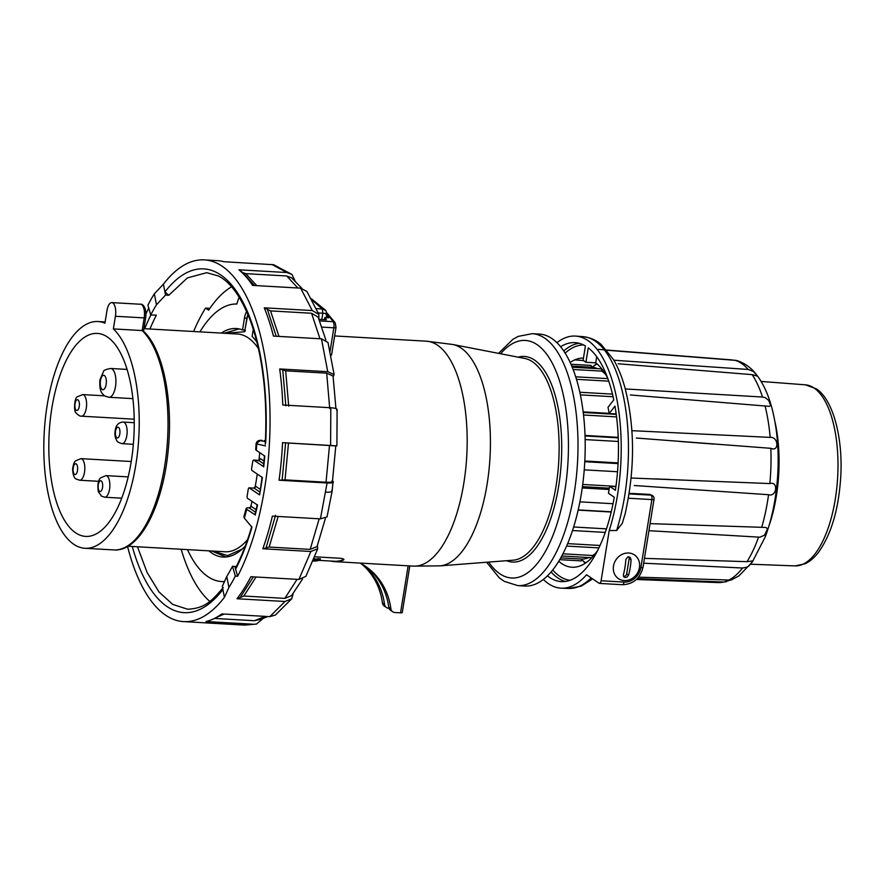 <?xml version="1.0" encoding="UTF-8"?>
<svg xmlns="http://www.w3.org/2000/svg" width="885" height="885" viewBox="0 0 885 885"><rect width="100%" height="100%" fill="white"/><g stroke="black" fill="none" stroke-linecap="round" stroke-linejoin="round"><path stroke-width="1.33" d="M149.919 329.01A168.537 70.269 93.3 0 1 156.368 315.16L150.738 314.971L147.906 305.115A181.159 75.524 93.3 0 1 154.344 293.831L163.415 284.173A181.159 75.524 93.3 0 1 204.236 259.891A181.159 75.524 93.3 0 1 264.582 488.675A181.159 75.524 93.3 0 1 237.634 576.268L235.344 576.135A181.159 75.524 93.3 0 1 228.905 587.419L224.414 597.342L222.29 586.434L226.77 576.456A168.537 70.269 -86.7 0 0 232.512 566.278L236.295 566.555M163.415 284.173L165.539 295.081L156.479 304.794A168.537 70.269 -86.7 0 0 150.738 314.971M165.539 295.081L168.814 295.258L187.443 277.879L206.791 272.68L218.44 276.009C230.476 282.105 241.052 296.807 250.156 320.127C262.591 354.498 267.624 395.894 265.268 444.314L265.699 442.323A172.144 71.762 93.3 0 0 237.103 292.227A172.144 71.762 93.3 0 0 164.931 291.962L168.814 295.258M262.878 618.659L256.506 624.058L253.984 624.279L205.951 621.535A181.159 75.524 93.3 0 0 217.013 617.044A181.159 75.524 93.3 0 0 221.792 613.913L269.825 616.646L275.346 615.075L291.751 598.758L293.178 593.536M291.751 598.758L285.025 601.479L236.992 598.747L243.817 596.036L284.826 598.382L291.552 595.649L302.537 579.022M337.108 409.501L336.897 445.852L282.569 442.644A181.159 75.524 93.3 0 1 279.052 480.223L327.085 482.967C332.306 483.177 334.287 482.69 333.048 481.495L332.152 491.031L327.03 516.906L320.414 518.864L272.381 516.121A181.159 75.524 93.3 0 1 262.845 548.755L310.878 551.499L317.737 548.711L305.9 576.345L298.909 579.443L250.875 576.71A181.159 75.524 93.3 0 1 236.992 598.747M224.414 597.342A181.159 75.524 93.3 0 1 183.593 621.613A181.159 75.524 93.3 0 1 127.551 546.421M145.992 313.865A181.159 75.524 93.3 0 1 148.757 308.069M336.588 410.209C337.959 408.97 336.034 408.151 330.824 407.742L282.791 404.998A181.159 75.524 93.3 0 0 279.704 368.956L285.678 370.826L326.687 373.171L329.718 408.494M333.158 376.767L334.11 374.576L327.738 371.7L279.704 368.956M334.11 374.576L327.981 342.473L321.465 338.833L273.432 336.09A181.159 75.524 93.3 0 0 264.261 307.825L270.533 310.901L311.553 313.246L318.135 317.118L325.846 339.951M318.832 318.843L318.877 314.429L312.294 310.569L264.261 307.825M318.877 314.429L306.896 291.464L300.612 288.145L252.579 285.401A181.159 75.524 93.3 0 0 238.917 269.803L242.601 272.536L245.698 273.642L286.718 275.976L291.696 277.89L301.796 288.278M295.026 280.855L291.928 274.45L286.95 272.536L238.917 269.803M291.928 274.45L273.697 264.737L223.85 261.706A181.159 75.524 93.3 0 0 217.323 260.644L204.236 259.891M226.77 576.456L228.905 587.419M232.512 566.278L235.344 576.135M154.344 293.831L156.479 304.794M214.424 618.438L254.404 620.717L261.683 619.102L267.635 616.524M262.845 548.755L269.162 547.052L310.17 549.386L317.029 546.598L325.426 518.344M279.052 480.223L285.036 479.88L326.045 482.225C331.267 482.425 333.258 481.938 332.019 480.743M335.282 445.874L288.488 443.042L285.036 479.88M335.935 408.56L333.059 376.036L326.687 373.171M317.737 548.711L317.394 545.558M282.569 442.644L288.488 443.042M336.388 445.874L335.791 445.874L332.461 481.396M255.511 512.227L248.939 507.769A1.803 1.593 124.1 0 0 250.864 506.131A143.658 59.892 93.3 0 1 250.787 506.397A143.658 59.892 93.3 0 1 250.765 506.485M250.433 507.769C246.605 507.669 245.388 508.189 246.76 509.34L246.174 508.51M254.924 514.661L246.76 509.34A150.87 62.901 93.3 0 1 244.326 518.09L243.873 516.696M264.482 440.531L265.445 440.807L264.482 440.531M261.916 440.387L261.993 440.387C258.652 439.989 256.672 441.128 256.086 443.805L260.312 440.542L265.4 441.703M265.5 445.929L256.738 443.949A150.87 62.901 93.3 0 1 256.318 450.321L255.721 449.558M234.802 566.411L237.634 576.268M251.738 526.486C247.192 542.074 241.837 555.835 235.675 567.761L235.565 569.066M262.082 477.192L259.57 494.914A172.144 71.762 -86.7 0 0 262.38 477.546L252.059 470.555A1.803 0.752 93.3 0 1 251.639 468.342L252.767 461.406A1.803 0.752 93.3 0 1 253.575 460.078A1.803 0.752 93.3 0 1 253.752 460.145L263.42 466.506M256.318 450.321L264.77 456.052A172.144 71.762 -86.7 0 1 263.708 466.893M244.326 518.09L251.948 527.228A172.144 71.762 93.3 0 1 235.609 569.232M255.212 515.07A172.144 71.762 -86.7 0 0 257.524 505.081L247.568 498.332A1.803 0.752 93.3 0 1 247.147 496.12L248.265 489.173A1.803 0.752 93.3 0 1 249.072 487.845A1.803 0.752 93.3 0 1 249.249 487.912L259.57 494.914M259.703 452.611A143.658 59.892 93.3 0 1 259.051 459.757A3.606 1.504 93.3 0 1 260.577 458.784L263.984 461.085M252.048 501.375A143.658 59.892 93.3 0 1 250.864 506.131L256.108 509.694M257.269 474.094A143.658 59.892 93.3 0 1 255.19 486.617A3.606 1.504 93.3 0 1 256.075 486.551L260.201 489.35M249.249 487.912L253.984 488.133A1.803 0.752 93.3 0 1 254.161 488.199L259.748 491.983M253.718 488.221L255.19 486.617A143.658 59.892 -86.7 0 1 255.057 487.325M315.005 559.397A112.295 46.816 -86.7 0 0 317.361 558.745L320.138 558.811L320.182 560.05A113.38 47.27 93.3 0 1 315.038 561.068L312.737 561.024M313.965 558.689L315.049 558.833L314.861 559.962A113.38 47.27 93.3 0 1 313.279 560.371M314.717 556.809L339.94 558.247C343.778 558.701 344.829 559.342 343.115 560.194L343.17 559.818A112.295 46.816 93.3 0 1 334.408 561.256L319.076 560.382M343.17 559.818L343.889 559.364M605.285 532.405L572.54 530.535L605.274 532.416M618.25 437.854L585.029 435.951L618.25 437.865M618.084 463.353L584.797 461.45M584.786 461.704L618.073 463.607M611.281 511.795L578.215 509.915M578.17 510.125L611.225 512.017M326.665 315.37A144.2 60.114 93.3 0 1 328.689 317.803L324.762 317.582A144.2 60.114 93.3 0 1 326.432 319.795L319.042 319.374M330.935 355.56L331.609 354.697M324.762 317.582L324.419 319.673M409.799 565.924L402.255 612.542A2.887 0.631 -170.8 0 1 400.529 612.84L394.953 612.52A5.41 4.768 -55.9 0 1 392.752 611.789A5.41 4.768 -55.9 0 1 390.86 608.626A72.105 63.587 124.1 0 0 365.56 566.378A72.105 63.587 124.1 0 0 360.04 563.081M392.752 611.789L390.65 610.362A5.41 4.768 -55.9 0 1 388.747 607.187A72.105 63.587 124.1 0 0 364.498 565.67M389.013 608.249L388.615 608.227A5.41 4.768 -55.9 0 1 386.424 607.497A5.41 4.768 -55.9 0 1 384.533 604.333A72.105 63.587 124.1 0 0 362.319 564.342M386.424 607.497L384.322 606.07A5.41 4.768 -55.9 0 1 382.42 602.895A72.105 63.587 124.1 0 0 361.213 563.712M376.844 577.695L375.671 576.19M600.063 545.47L567.683 543.622M598.924 547.903L566.643 546.067M595.373 553.534A96.078 40.057 93.3 0 1 592.684 555.503L562.971 553.811M591.777 557.705L561.82 555.99M592.684 555.503L592.165 557.296M588.912 557.539A96.078 40.057 93.3 0 1 582.153 559.088L560.791 557.871M582.153 559.088L581.312 560.891L559.762 559.663M571.71 366.091L591.7 367.231L591.036 365.405L570.925 364.255M591.7 367.231A96.078 40.057 93.3 0 1 597.64 368.68M573.082 369.488L601.866 371.125L601.435 368.89L572.186 367.231M601.866 371.125A96.078 40.057 93.3 0 1 605.594 374.399M607.873 378.636L575.648 376.8M608.758 381.169L576.434 379.322M612.475 394.124L579.786 392.254M613.084 396.734L580.339 394.865M609.145 413.339L583.126 411.857M616.237 414.368L583.204 412.476M616.557 416.89L583.503 414.999M618.228 437.345L585.007 435.442M618.361 441.471L585.129 439.579M618.106 462.899L584.819 460.997M617.531 471.738L584.244 469.846M615.96 486.352L582.717 484.46M609.289 488.177L582.43 486.639M609.079 489.493L582.242 487.956M613.062 503.731L579.918 501.839M606.479 528.865L573.668 526.995M539.385 334.087A126.179 52.602 93.3 0 1 584.708 463.065A126.179 52.602 93.3 0 1 525.004 586.036L517.802 585.627A126.179 52.602 93.3 0 0 577.507 462.656A126.179 52.602 93.3 0 0 532.184 333.678L539.385 334.087M343.911 559.563L343.115 560.194A112.66 46.971 -86.7 0 1 334.386 561.621L413.428 566.123A112.66 46.971 93.3 0 0 466.738 456.328A112.66 46.971 93.3 0 0 426.271 341.179L334.641 335.946M330.658 561.046A112.66 46.971 -86.7 0 0 334.386 561.621M585.781 562.893A102.328 42.657 93.3 0 1 585.262 562.55A102.328 42.657 93.3 0 1 581.821 559.796M592.032 367.253A102.328 42.657 93.3 0 1 597.132 364M313.511 559.807L314.861 559.962M312.737 560.769L313.39 560.758A113.38 47.27 -86.7 0 0 317.184 559.884L320.182 560.05L320.403 558.911M193.594 331.51A167.641 69.893 93.3 0 1 205.563 308.069L209.9 308.312M115.415 316.266L144.2 317.903L142.153 330.559L143.237 330.924C162.84 348.579 173.228 399.467 168.305 449.137C163.294 505.335 139.852 552.03 113.833 549.928A113.557 47.347 93.3 0 0 165.794 458.375A113.557 47.347 93.3 0 0 142.153 330.559L113.368 328.91L115.415 316.266A10.819 4.513 -86.7 0 0 111.809 302.604A10.819 4.513 -86.7 0 0 106.974 310.547L104.928 323.191A113.557 47.347 -86.7 0 0 97.992 321.532A113.557 47.347 -86.7 0 0 44.25 432.212A113.557 47.347 -86.7 0 0 85.048 548.291A113.557 47.347 -86.7 0 0 137.009 456.737A113.557 47.347 -86.7 0 0 113.368 328.91M326.288 317.66L326.864 314.153L325.835 310.502L322.217 308.998L322.837 313.213C326.598 313.489 327.682 313.965 326.078 314.651M212.643 551.056L227.688 555.603L242.114 549.109M253.807 338.225L252.844 337.285M245.399 330.57L244.68 331.753L245.399 330.57M205.563 308.069L208.661 310.17A161.512 67.337 93.3 0 1 231.593 286.817M181.159 549.264A167.641 69.893 -86.7 0 0 209.756 601.38M247.579 539.607A109.054 45.467 93.3 0 1 225 551.764L127.905 546.222M143.923 328.667L237.423 334.01A109.054 45.467 93.3 0 1 258.475 348.646M131.179 461.804A101.664 42.38 -86.7 0 0 97.306 333.413A101.664 42.38 -86.7 0 0 49.206 432.499A101.664 42.38 -86.7 0 0 85.723 536.41A101.664 42.38 -86.7 0 0 131.179 461.804M558.789 561.3A104.729 43.664 -86.7 0 0 597.806 550.204M616.181 413.959L609.19 413.56L614.964 406.16A119.685 49.903 -86.7 0 1 615.407 490.29L609.566 486.341A104.729 43.664 93.3 0 1 608.449 493.277L614.278 497.237A119.685 49.903 -86.7 0 1 561.356 581.611A119.685 49.903 -86.7 0 1 547.483 575.881M609.566 486.341L615.916 486.695M607.63 377.983A104.729 43.664 93.3 0 0 595.727 362.839L585.914 362.286L588.248 347.871A119.685 49.903 -86.7 0 1 613.77 399.909L607.995 407.299A104.729 43.664 93.3 0 1 609.19 413.56M585.914 362.286A104.729 43.664 -86.7 0 0 583.093 360.372L585.428 345.958A119.685 49.903 -86.7 0 0 574.996 342.628A119.685 49.903 -86.7 0 0 560.57 346.743M570.128 362.518A104.729 43.664 93.3 0 1 583.469 358.104M595.727 362.839L596.711 356.721M591.18 577.894A126.112 52.58 93.3 0 1 568.723 588.459L561.4 588.182A126.256 52.635 93.3 0 0 586.556 574.752L599.123 583.281A3.606 1.504 -86.7 0 0 599.477 583.403A3.606 1.504 -86.7 0 0 601.092 580.759L609.223 530.524L616.613 530.491L622.277 523.367L625.23 513.488M561.4 588.182A126.256 52.635 93.3 0 1 543.379 579.476M556.897 342.705A126.256 52.635 93.3 0 1 575.792 336.101A126.256 52.635 93.3 0 1 617.619 403.593A126.256 52.635 93.3 0 1 609.223 530.524M638.55 577.164L731.021 580.095L738.909 575.903L752.206 562.185L765.337 536.675C772.207 518.112 776.344 497.348 777.738 474.393C779.021 451.361 777.318 430.176 772.627 410.861C769.209 396.867 764.22 385.307 757.649 376.191L752.15 374.643L618.15 363.768M644.446 558.369L747.017 561.676L753.013 560.902L749.042 565.792L746.973 567.152L742.581 568.015L643.672 563.192M730.048 580.272L723.532 582.042L637.266 578.613M650.077 523.643L765.702 527.438L767.561 528.666L764.54 535.226L759.839 537.195L649.501 530.723M631.105 478.022L769.85 483.575C778.656 480.975 776.787 497.248 768.567 494.715L634.302 485.511M629.158 493.321L649.944 494.405L652.499 495.633A3.606 3.175 124.1 0 0 651.039 495.146L649.944 494.405M631.923 430.663L770.16 437.4C778.468 436.36 779.464 452.335 770.835 448.319L636.304 438.042M625.286 388.946L762.505 397.033L765.204 397.608L768.7 400.407L770.68 405.54L769.319 406.348L630.374 394.964M613.858 360.217L748.201 369.454L753.378 371.446L757.649 376.191M756.155 374.244L754.794 372.629C749.661 366.578 743.489 362.507 736.254 360.416L606.922 350.25M598.16 349.365L732.26 359.941M585.383 563.159A104.729 43.664 93.3 0 1 582.54 560.448M593.636 366.069A104.729 43.664 93.3 0 1 596.767 363.691M199.933 331.864A138.978 57.934 93.3 0 1 236.859 304.009A36.053 15.034 93.3 0 1 239.193 297.238M221.316 333.092A114.464 47.724 93.3 0 1 236.096 328.512A114.464 47.724 93.3 0 1 242.545 329.961L244.47 318.036A12.257 5.111 93.3 0 1 246.638 311.498M242.545 329.961L244.846 330.094M253.287 329.187L252.103 336.444A114.464 47.724 93.3 0 1 256.927 342.075M224.624 581.533A138.978 57.934 93.3 0 1 221.659 581.545A138.978 57.934 93.3 0 1 187.498 549.618M245.289 545.968A114.464 47.724 93.3 0 1 223.053 557.063A114.464 47.724 93.3 0 1 208.893 550.846M623.494 576.423A2.887 2.544 124.1 0 0 626.702 573.812L629.18 558.535A2.887 2.544 124.1 0 0 628.881 556.742M631.082 559.829A35.931 14.979 -86.7 0 1 628.604 575.095L627.111 577.053L625.374 577.562L623.859 576.943L623.372 574.796A35.931 14.979 93.3 0 0 625.85 559.53L627.874 556.809L630.286 557.495L631.082 559.829L629.18 558.535M639.446 567.539A14.304 12.622 -55.9 0 1 619.931 579.487A14.304 12.622 -55.9 0 1 618.438 578.635A14.304 12.622 -55.9 0 1 616.026 559.707A14.304 12.622 -55.9 0 1 634.501 554.95A14.304 12.622 -55.9 0 1 639.446 567.539M223.308 587.54C212.046 600.539 205.254 608.438 187.587 609.212L172.719 604.411L159.001 591.954L147.076 572.44L137.485 546.764M253.984 624.279L244.714 625.109L183.593 621.613M285.025 601.479L269.825 616.646M310.878 551.499L298.909 579.443M327.085 482.967L320.414 518.864M330.824 407.742L330.603 445.376M321.465 338.833L327.738 371.7M300.612 288.145L312.294 310.569M271.883 264.449L286.95 272.536M254.404 620.717L265.135 616.38M297.083 579.343L284.826 598.382M310.17 549.386L319.175 518.798M326.045 482.225L329.508 445.376M319.972 338.745L311.553 313.246M297.814 287.979L286.718 275.976M331.731 490.213C332.937 491.695 330.924 492.348 325.702 492.171M224.126 614.046L215.807 617.719M222.323 613.936L217.013 617.044M256.075 576.998L243.817 596.036M253.398 576.854L240.698 596.689M278.167 516.453L269.162 547.052M275.578 515.269L266.186 547.428M285.623 442.865L282.149 479.902M285.678 370.826L288.709 406.149M282.791 370.251L285.833 405.772M270.533 310.901L278.963 336.4M267.569 310.004L276.197 336.245M245.698 273.642L256.794 285.645M242.601 272.536L254.404 285.501M260.312 440.542L262.104 440.398M222.898 589.554A172.144 71.762 93.3 0 1 132.263 546.465M144.698 328.711A172.144 71.762 93.3 0 1 150.859 314.971M253.796 488.177A1.803 0.752 93.3 0 1 253.984 488.133L249.072 487.845M253.752 460.145L258.663 460.421L263.708 463.84M257.889 460.908L258.663 460.421L257.889 460.908M256.075 486.551L254.161 488.199M260.577 458.784L258.663 460.421M100.492 380.594A7.213 3.009 -86.7 0 0 103.744 389.477A7.213 3.009 -86.7 0 0 105.691 377.441A7.213 3.009 -86.7 0 0 100.492 380.594M109.032 397.276A14.425 6.018 -86.7 0 0 115.858 383.216A14.425 6.018 -86.7 0 0 110.669 368.47C105.835 369.366 103.445 370.384 103.512 371.545L99.916 379.82C99.02 393.371 103.423 394.057 103.501 394.843C103.6 395.551 105.448 396.369 109.032 397.276L132.872 398.637M321.897 327.118L333.866 327.804L330.061 351.345M319.651 320.923L333.103 321.686A5.41 2.257 -86.7 0 1 333.866 327.804A3.606 0.796 9.2 0 0 336.023 327.428L335.183 322.782A3.606 2.876 145.7 0 0 333.103 321.686A144.2 60.114 -86.7 0 0 326.897 313.909M390.86 608.626L388.747 607.187M384.533 604.333L382.42 602.895M408.14 565.825L400.529 612.84M440.055 565.858A111.045 46.297 93.3 0 0 489.991 457.656A111.045 46.297 93.3 0 0 452.7 344.475A111.045 46.297 93.3 0 1 452.7 344.475L524.75 358.447A101.189 42.181 93.3 0 1 558.734 461.583A101.189 42.181 93.3 0 1 513.234 560.183L440.055 565.858L413.428 566.123M518.156 357.164A102.981 42.934 93.3 0 1 561.311 461.727A102.981 42.934 93.3 0 1 506.541 560.692M500.6 353.768A118.966 49.593 93.3 0 1 567.971 462.103A118.966 49.593 93.3 0 1 488.708 562.086M317.184 559.884L317.361 558.745M317.837 559.829L318.025 558.701M319.961 559.951L320.138 558.811M314.651 559.873L314.828 558.745M143.514 331.189L145.715 317.638C146.987 305.447 141.18 303.599 140.604 304.252L141.677 304.628C144.133 306.995 144.974 311.42 144.2 317.903L145.505 317.372M321.808 319.529L322.837 313.213L318.257 312.947M311.918 299.794L322.217 308.998L316.365 308.655M227.113 556.886A114.099 47.569 93.3 0 1 225.686 556.853L211.725 551.001M224.148 333.247L238.696 329.021A114.099 47.569 93.3 0 1 240.112 329.154M243.95 330.039A114.099 47.569 93.3 0 1 244.802 330.337M225.078 333.302L244.68 331.753L246.815 318.611A10.454 4.359 -86.7 0 1 247.933 314.496M81.453 416.182A10.819 4.513 -86.7 0 0 86.564 405.64A10.819 4.513 -86.7 0 0 82.681 394.588L77.415 396.779C74.13 397.597 73.743 412.521 76.121 412.908C78.256 415.275 80.037 416.37 81.453 416.182L134.188 419.191M75.767 409.711A5.41 2.257 -86.7 0 0 79.407 405.23A5.41 2.257 -86.7 0 0 76.298 400.363A5.41 2.257 -86.7 0 0 75.767 409.711M565.106 353.148A117.882 49.151 93.3 0 1 583.58 344.951M579.067 343.258A119.685 49.903 -86.7 0 0 563.712 351.002M551.09 572.009A119.685 49.903 -86.7 0 0 565.471 581.445M570.15 580.283A117.882 49.151 93.3 0 1 552.727 570.028M601.092 580.759L623.991 582.076A3.606 1.504 93.3 0 1 622.376 584.719L599.477 583.403M625.009 514.384C634.976 470.001 635.021 428.008 625.142 388.426C622.078 377.198 618.172 367.541 613.427 359.476L601.236 344.542C599.388 342.993 593.835 337.97 583.093 336.654A126.112 52.58 93.3 0 1 624.843 403.87A126.112 52.58 93.3 0 1 616.613 530.491M742.581 568.015A111.731 46.584 93.3 0 1 728.278 580.339M723.532 582.042A111.731 46.584 93.3 0 1 718.111 582.584L636.37 579.487M758.533 537.195A111.731 46.584 93.3 0 1 747.017 561.676M768.567 494.715A111.731 46.584 93.3 0 1 761.697 527.383M770.835 448.319A111.731 46.584 93.3 0 1 769.85 483.575M765.027 405.85A111.731 46.584 93.3 0 1 770.16 437.4M752.15 374.643A111.731 46.584 93.3 0 1 762.505 397.033M734.417 360.106A111.731 46.584 93.3 0 1 748.201 369.454M629.069 493.896L651.039 495.146A3.606 1.504 -86.7 0 1 651.88 499.571A3.606 0.796 9.2 0 0 654.037 499.195L643.008 567.241A3.606 0.796 -170.8 0 1 640.862 567.617L651.88 499.571L628.35 498.233M640.862 567.617A15.864 13.994 -55.9 0 1 623.991 582.076M774.95 421.78A91.83 38.287 93.3 0 1 776.322 496.253A91.83 38.287 93.3 0 1 769.021 525.723M761.133 381.446L805.361 384.82A90.69 37.812 93.3 0 1 814.034 388.017A90.69 37.812 93.3 0 1 835.263 499.339A90.69 37.812 93.3 0 1 795.018 565.902L750.701 564.221M244.47 318.036L246.782 318.169M628.604 575.095L626.702 573.812M134.221 422.698L123.203 422.068C121.986 421.979 116.577 422.742 115.426 429.192C114.386 433.882 114.917 437.787 116.997 440.907C116.831 441.593 118.49 442.511 121.975 443.662A10.819 4.513 -86.7 0 0 122.207 443.662A10.819 4.513 -86.7 0 0 127.108 432.853A10.819 4.513 -86.7 0 0 123.225 422.068M117.495 437.986A5.41 2.257 -86.7 0 0 119.74 429.756A5.41 2.257 -86.7 0 0 115.813 430.022A5.41 2.257 -86.7 0 0 117.495 437.986M104.707 497.215A10.819 4.513 -86.7 0 0 109.828 486.673A10.819 4.513 -86.7 0 0 105.934 475.621L100.669 477.812C98.058 480.301 97.284 484.936 98.335 491.695L101.443 496.109L104.707 497.215L121.721 498.189M99.574 491.352A5.41 2.257 -86.7 0 0 102.671 484.781A5.41 2.257 -86.7 0 0 99.009 482.303A5.41 2.257 -86.7 0 0 99.574 491.352M98.6 481.318L79.661 480.234A10.819 4.513 -86.7 0 0 84.783 469.681A10.819 4.513 -86.7 0 0 80.889 458.64M74.528 474.36A5.41 2.257 -86.7 0 0 77.626 467.789A5.41 2.257 -86.7 0 0 73.964 465.311A5.41 2.257 -86.7 0 0 74.528 474.36M256.506 624.058L244.714 625.109M246.218 508.311L243.895 516.597M256.086 443.805L255.699 449.746M254.946 514.572L257.247 504.627M263.409 466.572L264.471 455.764M253.575 460.078L259.051 460.399M255.046 487.392L254.67 487.945M127.031 369.41L110.669 368.47M331.632 354.553L336.023 327.428M326.886 312.859L335.183 322.782M486.617 562.24L499.24 577.805L504.24 581.356L517.802 585.627M532.184 333.678L518.201 336.388L512.857 339.342L498.543 353.369M452.689 344.475L426.271 341.179M314.916 559.962L315.093 558.833M311.343 298.743L325.835 310.502M244.647 331.344L247.855 314.297M85.048 548.291L113.833 549.928M97.992 321.532L105.127 321.941M140.604 304.252L111.809 302.604M225.686 556.853L226.848 556.919M238.696 329.021L239.857 329.087M104.762 395.849L82.681 394.588M592.618 578.867L581.224 586.135L568.723 588.459M655.73 478.929L669.58 479.449M679.26 441.427L713.985 444.082M574.741 359.896L583.414 360.56M643.008 567.241C640.22 578.403 633.339 584.233 622.376 584.719M654.037 499.195A3.606 3.606 0 0 0 652.499 495.633M726.419 581.744L718.111 582.584M583.093 336.654L575.792 336.101M805.361 384.82L816.136 388.736C832.641 398.936 843.117 436.88 840.75 476.705C838.737 508.93 831.402 534.009 818.736 551.963C814.654 557.439 810.085 561.389 805.051 563.789L795.018 565.902M221.659 581.545L224.547 581.711M133.336 444.314L121.975 443.662M128.181 476.893L105.946 475.621M79.661 480.234L76.398 479.117C74.207 478.442 72.946 475.112 72.625 469.127C73.234 464.559 74.229 461.793 75.623 460.831L80.9 458.64L131.223 461.516"/></g></svg>
